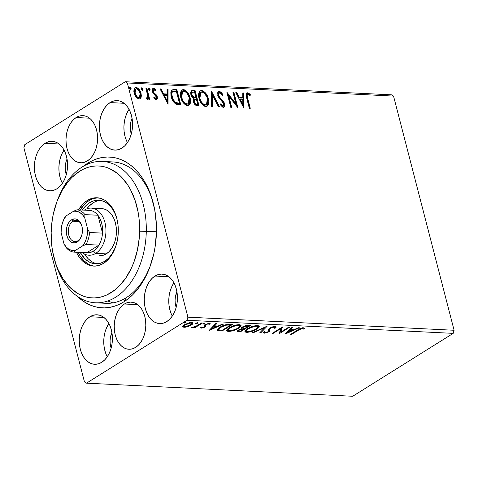 <?xml version="1.0" encoding="UTF-8"?>
<svg xmlns="http://www.w3.org/2000/svg" width="478" height="478" viewBox="0 0 478 478"><rect width="100%" height="100%" fill="white"/><g stroke="black" fill="none" stroke-linecap="round" stroke-linejoin="round"><path stroke-width="0.72" d="M76.181 117.522L89.5 118.18L76.181 117.522L73.409 119.745L70.953 122.715L68.916 126.317L67.374 130.416L66.388 134.85L65.988 139.457L66.203 144.051L67.01 148.461L68.39 152.512L70.284 156.049L72.62 158.947L75.303 161.08L78.243 162.377L81.314 162.783L84.409 162.281L87.396 160.889A23.589 15.78 92.8 0 1 80.627 162.771A23.589 15.78 92.8 0 1 66.149 143.549A23.589 15.78 92.8 0 1 76.181 117.522A23.589 15.78 92.8 0 1 82.951 115.646A23.589 15.78 92.8 0 1 97.428 134.868A23.589 15.78 92.8 0 1 87.396 160.889L90.175 158.672L92.624 155.703L94.662 152.1L96.203 148.001L97.189 143.561L97.59 138.961L97.375 134.366L96.568 129.956L95.188 125.905L93.294 122.362L90.957 119.47L88.275 117.331L85.335 116.04L82.264 115.634L79.169 116.136L76.181 117.522M124.411 304.008L137.73 304.659L124.411 304.008L121.633 306.225L119.183 309.194L117.146 312.797L115.604 316.896L114.612 321.335L114.218 325.936L114.427 330.531L115.24 334.941L116.62 338.992L118.508 342.535L120.844 345.427L123.533 347.566L126.467 348.856L129.544 349.263L132.633 348.761L135.627 347.375A23.589 15.78 92.8 0 1 128.857 349.251A23.589 15.78 92.8 0 1 114.373 330.029A23.589 15.78 92.8 0 1 124.411 304.008A23.589 15.78 92.8 0 1 131.175 302.126A23.589 15.78 92.8 0 1 145.659 321.347A23.589 15.78 92.8 0 1 135.627 347.375L138.399 345.152L140.855 342.182L142.892 338.579L144.434 334.481L145.42 330.047L145.814 325.44L145.605 320.846L144.792 316.442L143.418 312.385L141.524 308.848L139.188 305.95L136.499 303.817L133.565 302.52L130.488 302.114L127.399 302.616L124.411 304.008M100.697 302.61A70.774 47.346 -87.2 0 0 126.228 297.675L123.85 301.839A75.488 50.501 92.8 0 1 77.209 296.252L85.156 302.449L89.774 304.868L94.554 306.589L99.436 307.599L104.383 307.886L109.348 307.444L114.278 306.279L119.13 304.402L123.85 301.839L128.397 298.601L132.729 294.729L136.804 290.26L140.58 285.229L144.021 279.69L149.775 267.31L153.838 253.585L155.189 246.385L156.455 231.657L156.366 224.266L154.723 209.788L151.203 196.189L145.945 183.976L142.725 178.545L139.146 173.634L135.25 169.284L131.074 165.549L126.652 162.454L122.027 160.028L117.253 158.308L112.366 157.298L107.419 157.011L102.459 157.453L97.53 158.618L92.678 160.494L87.958 163.058L88.645 163.727L87.958 163.058L83.411 166.296M83.614 166.135A75.488 50.501 92.8 0 1 87.958 163.058A75.488 50.501 92.8 0 1 152.918 201.83A75.488 50.501 92.8 0 1 149.686 267.537A75.488 50.501 92.8 0 1 123.85 301.839L126.228 297.675A70.774 47.346 92.8 0 1 105.925 303.309L95.421 302.789A70.774 47.346 92.8 0 1 54.54 259.745M129.06 109.343A24.772 16.569 -87.2 0 0 127.423 142.587M110.095 102.591L124.077 103.284L110.095 102.591L107.18 104.927L104.604 108.046L102.465 111.828L100.846 116.13L99.806 120.791L99.394 125.624L99.615 130.446L100.464 135.077L101.91 139.331L103.899 143.047L106.349 146.089L109.175 148.329L112.258 149.692L115.485 150.116L118.729 149.59L121.872 148.132A24.772 16.569 92.8 0 1 114.762 150.104A24.772 16.569 92.8 0 1 99.561 129.92A24.772 16.569 92.8 0 1 110.095 102.591A24.772 16.569 92.8 0 1 117.2 100.619A24.772 16.569 92.8 0 1 132.406 120.803A24.772 16.569 92.8 0 1 121.872 148.132L124.782 145.796L127.357 142.677L129.496 138.895L131.115 134.593L132.155 129.932L132.567 125.099L132.346 120.277L131.498 115.646L130.052 111.392L128.062 107.675L125.612 104.634L122.786 102.394L119.703 101.031L116.477 100.607L113.232 101.139L110.095 102.591M108.9 323.516A24.772 16.569 -87.2 0 0 107.263 356.761M89.936 316.771L103.917 317.458L89.936 316.771L87.02 319.101L84.445 322.22L82.306 326.002L80.686 330.304L79.653 334.964L79.234 339.798L79.456 344.62L80.31 349.251L81.756 353.505L83.746 357.221L86.195 360.263L89.016 362.503L92.099 363.866L95.325 364.29L98.57 363.764L101.712 362.306A24.772 16.569 92.8 0 1 94.608 364.278A24.772 16.569 92.8 0 1 79.402 344.094A24.772 16.569 92.8 0 1 89.936 316.771A24.772 16.569 92.8 0 1 97.04 314.799A24.772 16.569 92.8 0 1 112.246 334.976A24.772 16.569 92.8 0 1 101.712 362.306L104.628 359.97L107.203 356.857L109.343 353.069L110.962 348.767L111.995 344.112L112.414 339.272L112.193 334.451L111.338 329.826L109.892 325.566L107.909 321.849L105.453 318.808L102.633 316.567L99.549 315.211L96.323 314.787L93.079 315.313L89.936 316.771M173.92 282.815A24.772 16.569 -87.2 0 0 172.283 316.06M154.956 276.063L168.937 276.756L154.956 276.063L152.04 278.399L149.465 281.518L147.326 285.3L145.706 289.602L144.673 294.263L144.254 299.097L144.476 303.918L145.33 308.549L146.776 312.803L148.76 316.52L151.215 319.561L154.036 321.802L157.119 323.164L160.345 323.588L163.59 323.062L166.732 321.604A24.772 16.569 92.8 0 1 159.628 323.576A24.772 16.569 92.8 0 1 144.422 303.393A24.772 16.569 92.8 0 1 154.956 276.063A24.772 16.569 92.8 0 1 162.06 274.091A24.772 16.569 92.8 0 1 177.266 294.275A24.772 16.569 92.8 0 1 166.732 321.604L169.648 319.268L172.223 316.149L174.362 312.367L175.982 308.065L177.015 303.405L177.434 298.571L177.213 293.749L176.358 289.118L174.912 284.864L172.928 281.148L170.473 278.106L167.653 275.866L164.569 274.503L161.343 274.079L158.099 274.611L154.956 276.063M64.04 150.044A24.772 16.569 -87.2 0 0 62.403 183.289M45.075 143.298L59.057 143.986L45.075 143.298L42.16 145.629L39.584 148.748L37.445 152.53L35.826 156.832L34.786 161.492L34.374 166.326L34.595 171.148L35.444 175.779L36.89 180.033L38.879 183.749L41.329 186.79L44.155 189.031L47.238 190.393L50.465 190.818L53.709 190.292L56.852 188.834A24.772 16.569 92.8 0 1 49.742 190.806A24.772 16.569 92.8 0 1 34.541 170.622A24.772 16.569 92.8 0 1 45.075 143.298A24.772 16.569 92.8 0 1 52.18 141.327A24.772 16.569 92.8 0 1 67.386 161.504A24.772 16.569 92.8 0 1 56.852 188.834L59.762 186.498L62.337 183.385L64.476 179.597L66.095 175.295L67.135 170.64L67.547 165.8L67.326 160.978L66.478 156.348L65.032 152.094L63.042 148.377L60.592 145.336L57.772 143.095L54.683 141.739L51.457 141.315L48.212 141.841L45.075 143.298M67.111 158.893L66.107 161.558L65.211 167.431L65.349 170.419L66.281 174.649A15.332 10.259 92.8 0 1 67.051 159.025M176.997 291.664L175.348 297.208L175.091 300.202L175.229 303.189L176.167 307.42A15.332 10.259 92.8 0 1 176.932 291.795M111.977 332.365L110.328 337.91L110.071 340.904L110.209 343.891L111.147 348.121A15.332 10.259 92.8 0 1 111.912 332.497M132.131 118.191L131.127 120.856L130.231 126.73L130.369 129.717L131.301 133.948A15.332 10.259 92.8 0 1 132.071 118.323M23.9 147.732L84.463 381.922L23.9 147.732L24.814 144.637L125.302 81.732L24.814 144.637L23.9 147.732M127.339 82.981L393.537 96.078L454.1 330.268L187.908 317.165L127.339 82.981L187.908 317.165L186.988 320.26L453.186 333.363L352.698 396.268L86.506 383.165L186.988 320.26L86.506 383.165L84.463 381.922L86.506 383.165L352.698 396.268L453.186 333.363L186.988 320.26L187.908 317.165L454.1 330.268L453.186 333.363L454.1 330.268L393.537 96.078L127.339 82.981L125.302 81.732L127.339 82.981M137.544 88.753L135.519 87.868C138.023 88.639 139.666 90.605 140.454 93.748L141.046 93.377C140.257 90.234 138.614 88.275 136.111 87.498L134.7 87.976L136.111 87.498L134.987 87.755L134.133 93.037L136.069 97.028L139.08 98.982L140.185 98.719L141.147 97.267L141.363 95.427L140.741 92.391L139.229 89.571L137.437 87.898L135.352 87.588L134.001 89.32L133.858 91.567L134.449 94.082L136.069 97.028L138.291 98.821L139.809 98.892L141.147 97.267L139.875 98.874M147.188 99.382L148.353 97.632L147.762 98.002L148.353 97.632L148.778 99.269L149.722 99.31L146.854 88.221L145.91 88.173L147.738 96.078L147.594 97.518L147.116 98.014L146.513 97.805L146.37 98.964L147.702 99.233L148.353 97.632L148.778 99.269L149.722 99.31L146.854 88.221L146.262 88.591L149.022 99.281L146.262 88.591L146.854 88.221L145.91 88.173L147.708 95.702L146.991 98.026L146.513 97.805L146.37 98.964L147.66 99.257M156.306 99.83L157.423 98.928L157.214 96.568L156.264 94.829L153.767 92.523L153.181 90.832L153.366 90.043L153.964 89.721L155.559 90.951L155.834 89.954L154.436 88.651L153.074 88.406L152.279 89.356L152.345 91.465L153.271 93.431L156.336 96.753L156.091 98.438L154.382 97.237L154.077 98.163L155.709 99.651L156.909 99.693L157.346 97.004L156.605 95.283L153.767 92.523L153.271 91.453L153.964 89.721L155.559 90.951L155.834 89.954L153.504 88.358L152.852 88.508L152.345 91.465L153.097 93.192L156.42 97.016L155.894 98.462L154.382 97.237L154.077 98.163L156.306 99.83M174.022 89.559L171.835 90.067L170.837 92.224L170.945 95.391L172.265 99.663L173.508 101.85L175.659 103.965L177.428 104.616L180.798 104.879L176.872 89.697L174.022 89.559L173.43 89.93L176.28 90.067L176.872 89.697L174.022 89.559L172.002 89.948L171.238 96.723C171.901 99.83 173.448 102.286 175.88 104.096L180.798 104.879L176.872 89.697L176.28 90.067L180.098 104.843L176.28 90.067L173.43 89.93L174.022 89.559M195.102 90.593L191.511 90.748L190.674 92.379L190.871 94.638L191.941 96.998L193.811 98.617L193.321 100.882L194.421 103.941L196.076 105.447L199.027 105.775L195.102 90.593L194.51 90.963L198.328 105.74L194.51 90.963L195.102 90.593L191.564 90.718L190.871 94.638L193.811 98.617L193.494 101.79C194.128 104.18 195.394 105.483 197.294 105.686L199.027 105.775L195.102 90.593M211.605 91.406L211.443 106.385L212.471 106.433L212.471 95.068L218.434 106.731L219.456 106.779L211.605 91.406L211.443 106.385L212.471 106.433L212.471 95.068L218.434 106.731L219.456 106.779L211.605 91.406M232.977 92.457L235.899 103.75L226.847 92.158L230.772 107.335L231.716 107.383L228.789 96.06L237.847 107.687L233.921 92.505L232.977 92.457L235.899 103.75L226.847 92.158L230.772 107.335L231.716 107.383L228.789 96.06L237.847 107.687L233.921 92.505L232.977 92.457M247.652 98.199L247.132 95.54L247.526 94.471L248.452 94.501L250.125 95.803L250.305 94.656L248.984 93.407L247.532 92.792L246.415 93.276L246.039 94.644L249.319 108.249L250.263 108.297L247.652 98.199L247.06 98.57L249.564 108.261L247.06 98.57L247.652 98.199C246.887 96.323 246.983 95.044 247.951 94.351L250.125 95.803L250.305 94.656L247.532 92.792L246.732 92.971L246.666 98.002L249.319 108.249L250.263 108.297L247.652 98.199M243.816 107.98L243.822 92.995L242.794 92.941L242.794 97.745L239.353 97.578L236.831 92.648L235.809 92.601L243.816 107.98L243.822 92.995L242.794 92.941L242.794 97.745L239.353 97.578L236.831 92.648L235.809 92.601L243.816 107.98M219.277 91.4L218.267 91.728L217.705 92.696L217.974 96.09L219.522 98.719L222.963 102.4L223.794 104.61L223.608 105.471L222.951 105.799L222.031 105.345L220.806 103.774L220.31 104.67L222.479 107.078L223.877 107.275L224.702 106.247L224.809 105.142L224.188 102.722L219.635 97.297L218.595 94.925L218.852 93.407L219.749 92.959L221.206 93.939L222.324 95.588L222.891 94.853L220.854 92.129L219.539 91.429L218.685 91.77C220.209 92.2 221.41 93.347 222.3 95.224L222.891 94.853C222.001 92.977 220.794 91.83 219.277 91.4L218.44 91.603L217.753 95.379L223.686 103.935L222.951 105.799L220.806 103.774L220.31 104.67L223.34 107.353L224.057 107.186L224.612 103.923L223.531 101.587L219.396 96.956L218.697 95.451C218.344 93.987 218.691 93.156 219.749 92.959L222.324 95.588L222.891 94.853L222.192 95.361L220.74 92.965L218.685 91.77L219.277 91.4M199.834 91.089L201.585 90.527L200.109 90.886L198.95 98.283C200.019 102.662 202.302 105.393 205.785 106.492L207.177 106.152L208.169 97.99L206.711 94.656L204.931 92.32L202.72 90.772L201.047 90.551L199.708 91.214L198.573 93.903L198.657 96.92L199.368 99.663L200.611 102.346L202.403 104.706L204.638 106.253L206.06 106.492L207.422 105.979L208.456 104.401L208.802 101.372L208.36 98.677L207.769 99.042L206.872 106.307M181.604 90.193L183.355 89.631L181.879 89.989L180.72 97.387C181.789 101.76 184.072 104.497 187.555 105.596L188.947 105.256L189.939 97.094L188.475 93.76L186.695 91.423L184.49 89.876L182.817 89.655L181.473 90.312L180.337 93.007L180.427 96.024L181.138 98.761L182.375 101.45L184.173 103.81L186.408 105.357L187.83 105.596L189.192 105.076L190.226 103.505L190.567 100.476L190.13 97.775L189.539 98.145L188.643 105.411M168.065 104.252L168.071 89.267L167.043 89.213L167.037 94.017L163.596 93.849L161.08 88.92L160.052 88.872L168.065 104.252L168.071 89.267L167.043 89.213L167.037 94.017L163.596 93.849L161.08 88.92L160.052 88.872L168.065 104.252M148.999 88.131L148.574 88.4L148.999 88.131L148.544 89.362L149.656 90.665L150.116 89.44L148.915 88.137L148.521 88.538L148.61 89.583L149.823 90.641L150.116 89.44L149.524 89.81L149.542 90.647L149.524 89.81L150.116 89.44L148.742 88.197M141.769 87.779L141.345 88.048L141.769 87.779L141.315 89.004L142.426 90.306L142.886 89.081L141.685 87.785L141.291 88.179L141.38 89.225L142.593 90.288L142.886 89.081L142.295 89.452L142.313 90.288L142.295 89.452L142.886 89.081L141.512 87.844M129.395 87.57L130.506 88.872L131.097 88.502L129.986 87.199L129.556 87.468L129.986 87.199L129.526 88.424L130.637 89.727L130.936 88.06L130.165 87.235L129.502 87.599L130.267 89.595L130.948 89.625L131.097 88.502L130.506 88.872L130.524 89.709M184.138 326.444L183.815 326.438L184.042 327.305L187.836 326.647L191.762 324.801L192.939 323.755L193.022 322.704L189.987 322.554L184.867 324.46L182.949 325.99L182.799 326.886L184.042 327.305L186.181 327.095L191.433 325.01L193.196 322.967L191.863 322.405L184.52 324.67L182.727 326.737M202.421 323.014L201.477 322.967L195.532 326.492L191.69 327.508L192.825 327.651L195.03 327.006L193.919 327.699L194.863 327.747L202.421 323.014L201.477 322.967L196.195 326.175L191.69 327.508L195.03 327.006L193.919 327.699L194.863 327.747L202.421 323.014M205.57 324.687L205.683 325.387L204.817 326.133L205.044 327L205.904 326.253L205.397 324.347L205.57 325.016L205.94 324.066L206.066 324.55L208.438 323.845L208.3 323.325L208.934 324.407L210.177 324L210.033 323.457L210.177 324L209.256 323.259L205.086 324.532L204.226 325.279L204.357 326.002L204.19 325.357L204.524 326.534L204.064 326.976L202.134 327.567L201.722 327.012L200.521 327.388L201.716 328.147L204.674 327.215L205.904 326.253L205.552 325.106L206.066 324.55L207.834 323.893L208.772 323.911L208.934 324.407L210.177 324L210.093 323.498L209.017 323.259L204.799 324.717L204.154 325.482L204.524 326.534L203.658 327.191L202.134 327.567L201.722 327.012L200.521 327.388L201.262 328.153L200.891 327.269M229.589 324.353L225.759 324.729L221.894 326.157L218.129 328.535L217.353 329.491L217.353 330.226L218.822 330.764L222.097 330.967L232.439 324.49L229.589 324.353C225.945 324.425 222.7 325.399 219.856 327.275L217.263 330.035L217.693 330.501L222.097 330.967L232.439 324.49L229.589 324.353M250.669 325.387L246.768 325.351L243.613 326.313L241.408 327.777L241.265 328.41L241.683 328.715L238.331 330.035L237.172 331.368L240.326 331.863L250.669 325.387L248.219 325.267L242.394 326.964L241.223 328.314L241.683 328.715L238.331 330.035L237.16 331.332L240.326 331.863L250.669 325.387M267.172 326.199L252.743 332.473L253.77 332.527L264.597 327.759L259.733 332.819L260.761 332.873L267.172 326.199L252.743 332.473L253.77 332.527L264.597 327.759L259.733 332.819L260.761 332.873L267.172 326.199M288.551 327.251L280.855 332.073L282.42 326.952L272.078 333.429L273.016 333.471L280.735 328.643L279.146 333.775L289.489 327.299L288.551 327.251L280.855 332.073L282.42 326.952L272.078 333.429L273.016 333.471L280.735 328.643L279.146 333.775L289.489 327.299L288.551 327.251M304.594 328.673L304.468 328.177L304.594 328.673L303.47 327.806C301.062 328.051 299.109 328.774 297.609 329.969L290.618 334.343L291.562 334.385L291.425 333.841L291.562 334.385L300.662 328.852L302.574 328.488L303.321 329.145L304.594 328.673L304.408 328.105L303.47 327.806L300.142 328.541L290.618 334.343L291.562 334.385L298.445 330.077L298.308 329.539L298.445 330.077L302.419 328.476L303.321 329.145L304.564 328.386M285.121 334.068L299.395 327.789L298.368 327.735L293.791 329.748L290.349 329.581L292.405 327.442L291.377 327.394L284.966 334.062L299.395 327.789L298.368 327.735L293.791 329.748L290.349 329.581L292.405 327.442L291.377 327.394L285.121 334.068M275.872 326.54L275.483 327.101L275.71 327.968L276.218 326.868L274.91 326.414L272.335 326.916L269.825 328.045L268.594 329.223L268.54 331.242L267.363 332.085L265.493 332.563L264.914 332.449L265.033 331.648L263.659 332.013L263.402 332.784L264.077 333.208L267.919 332.335L269.897 330.931L269.933 329.049L270.512 328.267L273.81 327.089L274.725 327.239L274.42 328.261L275.71 327.968L276.23 326.976L275.669 326.474L269.825 328.045L267.895 331.798L265.35 332.557L264.812 332.312L264.591 331.445M256.859 329.157L258.957 327.424L259.082 325.978L257.523 325.548L254.905 325.781L248.375 328.141L245.782 329.898L244.939 331.015L245.328 332.067L247.305 332.365L250.795 331.768L254.236 330.531L256.859 329.157L256.71 328.571L256.859 329.157L259.303 326.325L257.523 325.548C253.657 325.811 250.275 326.868 247.383 328.721L244.891 331.577L246.72 332.359C250.597 332.073 253.979 331.003 256.859 329.157M238.63 328.261L240.721 326.528L240.852 325.076L239.293 324.652L236.676 324.879L230.139 327.245L227.546 329.001L226.709 330.119L227.098 331.17L229.076 331.463L232.565 330.872L236.007 329.635L238.63 328.261L238.48 327.669L238.63 328.261L241.073 325.428L239.293 324.652C235.427 324.915 232.045 325.972 229.147 327.824L226.662 330.68L228.49 331.463C232.368 331.176 235.75 330.107 238.63 328.261M209.364 330.34L223.638 324.06L222.611 324.006L218.04 326.02L214.592 325.853L216.648 323.714L215.626 323.666L209.209 330.334L223.638 324.06L222.611 324.006L218.04 326.02L214.592 325.853L216.648 323.714L215.626 323.666L209.364 330.34M204.68 323.618L205.014 323.11L204.333 323.074L202.732 323.905L204.333 323.803L204.757 323.038L203.108 323.54L203.031 324.12L204.68 323.618L204.757 323.038M197.45 323.259L197.784 322.752L197.103 322.716L195.502 323.552L197.103 323.445L197.528 322.686L195.878 323.182L195.801 323.761L197.45 323.259L197.528 322.686M185.661 322.68L185.996 322.172L185.315 322.136L183.713 322.973L185.321 322.865L185.739 322.106L184.09 322.602L184.012 323.182L185.661 322.68L185.739 322.106M391.494 94.835L125.302 81.732L391.494 94.835L393.537 96.078L391.494 94.835M47.758 142.056L48.403 141.649M57.468 200.24A70.774 47.346 92.8 0 1 102.376 161.421L112.886 161.934A70.774 47.346 92.8 0 1 153.205 202.893A70.774 47.346 -87.2 0 0 107.61 162.114M150.074 266.503A70.774 47.346 92.8 0 1 126.228 297.675A70.774 47.346 -87.2 0 0 150.068 266.503M108.297 301.2L112.772 302.819M64.1 149.955L61.961 153.737L60.342 158.039L59.308 162.699L58.89 167.533L59.111 172.355L59.965 176.985L61.411 181.24M191.881 323.409L190.495 324.962L184.968 326.725L184.078 326.319L185.47 324.711L190.937 322.985L191.881 323.409L191.582 322.399M173.986 282.725L171.847 286.507L170.228 290.809L169.188 295.47L168.776 300.304L168.997 305.125L169.845 309.756L171.291 314.01M108.966 323.427L106.827 327.209L105.208 331.511L104.168 336.171L103.756 341.005L103.977 345.827L104.825 350.458L106.271 354.712M129.12 109.253L126.981 113.035L125.361 117.337L124.328 121.998L123.91 126.831L124.131 131.653L124.985 136.284L126.431 140.538M302.747 327.789L303.094 328.278L304.08 327.914L303.094 328.278L303.321 329.145L302.664 327.729M302.694 327.83L302.891 328.595L302.694 327.83M302.269 327.89L302.419 328.476L302.269 327.89M291.395 327.394L290.122 328.715L290.349 329.581L290.122 328.715L291.395 327.394M292.847 329.706L292.219 329.975L292.847 329.706M287.433 332.085L286.447 332.521L287.433 332.085M290.313 329.438L289.465 329.396L287.314 331.636L287.541 332.503L289.692 330.262L289.465 329.396L287.314 331.636L287.541 332.503L289.692 330.262L292.327 330.394L292.142 329.671L292.327 330.394L287.541 332.503L292.327 330.394L289.692 330.262L289.465 329.396L290.313 329.438M280.771 331.75L279.337 332.646L280.771 331.75M279.062 333.441L279.146 333.775L279.062 333.441M280.592 328.099L280.735 328.643L280.592 328.099M272.878 332.927L273.016 333.471L272.878 332.927M282.026 327.197L280.628 331.206L280.855 332.073L280.628 331.206L282.026 327.197M269.825 327.884L269.962 329.862L269.861 328.022L270.046 328.75L270.757 328.099L270.626 327.597L270.757 328.099L274.223 327.083L274.067 326.492L274.808 327.376L274.42 328.261L275.71 327.968L275.483 327.101L274.778 327.263L275.483 327.101L276.009 326.11M274.808 327.376L274.551 326.432M269.968 330.812L269.735 328.989L269.968 330.812L269.747 329.94L268.654 330.949L268.881 331.822L269.968 330.812M264.818 332.324L264.053 332.353L264.274 333.22L268.881 331.822L268.654 330.955L269.807 329.772L269.753 328.033M265.35 332.557L265.033 331.648L263.659 332.013L263.408 332.819L264.274 333.22L264.053 332.353L263.521 332.264M268.528 330.232L268.66 330.937L268.528 330.232M263.414 332.216L265.23 332.258M265.469 326.874L260.534 332.001L260.761 332.873L260.522 332.001L265.469 326.874M264.483 327.31L264.597 327.759L264.483 327.31M253.651 332.073L253.77 332.527L253.651 332.073M246.785 331.499L246.72 332.359L246.499 331.493L244.921 331.081L247.084 331.493M259.052 325.948L257.738 327.526M257.499 327.705L258.735 326.546M258.729 326.558L259.028 326.02M245.106 331.2L245.525 331.356M257.033 325.458L257.624 326.426M246.122 330.202L246.26 329.497L246.331 331.027L248.321 328.768L248.19 328.249L248.321 328.768C250.651 327.275 253.376 326.42 256.495 326.211L256.327 325.578L256.495 326.211L257.887 326.833L255.915 329.109C253.597 330.597 250.872 331.457 247.741 331.69L246.331 331.027M257.887 326.833L257.266 325.542M249.181 325.315L248.584 325.685L249.181 325.315M244.27 328.386L243.678 328.756L244.27 328.386M240.141 331.14L240.326 331.863L240.141 331.14M237.327 330.776L238.659 330.925L238.594 331.78L238.367 330.913L237.387 330.788M241.324 327.783L241.683 328.715L241.378 327.806M242.525 327.287L242.346 326.874M241.002 328.374L242.603 328.177M240.446 331.152L238.588 330.83L239.293 330.071L239.167 329.575L239.293 330.071L243.278 329.055L243.075 328.267L243.278 329.055L243.762 329.079L243.571 328.338L243.762 329.079L240.446 331.152L238.851 331.021L238.791 330.447L241.229 329.24L243.762 329.079L240.446 331.152M242.8 328.177L241.563 328.249M242.967 328.243L242.573 327.741L243.332 327.012L243.206 326.51L243.332 327.012L245.417 326.139L247.592 325.954L247.413 325.279L247.592 325.954L248.668 326.008L248.482 325.279L248.668 326.008L244.82 328.416L242.967 328.243L243.332 327.012L248.668 326.008L244.82 328.416L242.967 328.243L242.322 327.006M226.668 330.167L228.55 330.603L228.49 331.463L228.269 330.591L226.691 330.184M240.822 325.052L239.508 326.629M228.55 330.603L228.854 330.597M239.269 326.809L239.986 326.217M239.98 326.229L240.506 325.649M240.5 325.661L240.798 325.124M226.871 330.304L227.295 330.459M238.797 324.556L239.394 325.53M227.887 329.306L228.03 328.601L228.102 330.131L230.091 327.872L229.954 327.346L230.091 327.872C232.416 326.372 235.14 325.524 238.265 325.315L238.098 324.676L238.265 325.315L239.657 325.936L237.686 328.213C235.367 329.7 232.643 330.561 229.512 330.794L228.102 330.131M239.657 325.936L239.036 324.646M230.946 324.419L230.354 324.789L230.946 324.419M221.911 330.244L222.097 330.967L221.911 330.244M220.041 330.101L220.239 330.878L220.041 330.101M217.269 329.503L219.33 329.969L217.472 329.629L217.693 330.501L217.329 329.545M218.506 328.565L218.775 327.908M219.169 329.91L218.793 329.121L220.794 327.322L220.663 326.797L220.794 327.322L223.806 325.841L226.638 325.1L226.5 324.562L226.638 325.1L229.422 325.058L229.237 324.341L229.422 325.058L230.438 325.112L222.216 330.256L219.169 329.91C218.392 329.27 218.93 328.41 220.794 327.322L226.638 325.1L230.438 325.112L230.247 324.383L230.438 325.112L222.216 330.256L219.169 329.91L218.637 328.111M215.638 323.666L214.371 324.986L214.592 325.853L214.371 324.986L215.638 323.666M217.09 325.972L216.468 326.247L217.09 325.972M211.676 328.356L210.69 328.792L211.676 328.356M214.556 325.709L213.714 325.667L211.563 327.908L211.784 328.774L213.935 326.534L213.714 325.667L211.563 327.908L211.784 328.774L213.935 326.534L216.576 326.665L216.385 325.942L216.576 326.665L211.784 328.774L216.576 326.665L213.935 326.534L213.714 325.667L214.556 325.709M200.521 327.388L200.509 327.723M202.134 327.567L201.722 327.012M204.226 325.279L204.524 326.534M204.321 325.59L204.136 325.136M210.177 324L210.212 323.696M209.495 323.283L208.808 323.51L209.495 323.283M208.438 323.845L208.934 324.407M205.904 326.253L205.57 325.016M201.674 327.263L201.041 327.287L201.262 328.153L205.044 327L204.817 326.133L204.536 326.301M200.778 327.251L202.003 327.209M204.447 326.349L205.683 325.387M205.385 324.437L205.564 325.201M202.917 323.678L203.031 324.12L202.917 323.678M203.108 323.54L203.031 324.12M194.719 327.197L194.863 327.747L194.719 327.197M192.06 327.364L192.144 327.705L192.06 327.364M195.687 323.319L195.801 323.761L195.687 323.319M195.878 323.182L195.801 323.761M182.745 326.396L184.042 327.305L183.815 326.438L182.811 326.223M192.885 322.614L191.845 323.714M191.278 324.401L191.433 325.01L191.278 324.401M182.698 326.151L184.221 326.444M191.839 323.726L189.354 325.584L185.643 326.701L184.066 326.235L185.47 324.711L185.333 324.204L185.47 324.711L188.356 323.409L190.937 322.985L190.8 322.435L191.839 323.726L192.933 322.495M191.547 322.357L191.612 322.859M183.934 325.602L184.078 324.795M183.899 325.088L184.078 326.319M183.899 322.74L184.012 323.182L183.899 322.74M184.09 322.602L184.012 323.182M248.321 328.768L254.38 326.402L256.907 326.253L257.899 326.898L257.182 328.183L255.527 329.348L249.869 331.487L247.526 331.678L246.343 331.069L247.048 329.706L248.321 328.768M230.091 327.872L236.15 325.506L238.677 325.351L239.669 326.002L238.946 327.281L236.885 328.679L231.633 330.591L229.297 330.782L228.114 330.173L228.819 328.81L230.091 327.872M246.475 93.204L247.532 92.792L246.947 93.162L249.713 95.026L250.305 94.656L249.659 95.385L248.393 93.778L246.301 93.258M246.977 94.811L247.951 94.351M247.359 94.722C246.391 95.415 246.295 96.693 247.06 98.57L246.54 95.911L246.935 94.841M236.018 93.007L236.831 92.648L236.24 93.019L238.761 97.948L239.353 97.578L238.761 97.948L242.203 98.115L242.794 97.745L242.203 98.115L238.761 97.948L236.018 93.007M242.794 93.341L243.822 92.995L243.23 93.365L243.23 107.12L243.23 93.365L242.794 93.341M239.568 99.526L242.203 104.682L242.794 104.312L240.159 99.155L239.568 99.526L242.203 104.682L242.794 104.312L240.159 99.155L242.794 99.281L242.794 104.312L242.794 99.281L240.159 99.155L239.568 99.526M233.085 92.863L233.921 92.505L233.33 92.875L236.903 106.702L233.085 92.863M228.197 96.431L228.789 96.06L228.197 96.431L231.023 107.347L228.197 96.431M227.193 93.485L235.307 104.12L235.899 103.75L235.307 104.12L227.193 93.485M218.583 93.473L219.749 92.959M219.157 93.329C218.105 93.527 217.753 94.357 218.111 95.821L218.697 95.451L218.111 95.821L218.805 97.327L219.396 96.956L218.805 97.327L220.991 99.818L221.583 99.454L220.991 99.818L222.939 101.957L223.531 101.587L222.939 101.957L224.021 104.288L224.612 103.923L224.021 104.288L223.74 107.317M222.85 106.032L221.738 105.943L220.215 104.144L222.36 106.17L222.951 105.799M223.71 107.347L224.11 106.612M224.218 105.513L223.596 103.087L221.858 100.697M221.434 100.261L218.392 96.592L217.98 94.787L218.5 93.527M218.093 94.1L218.267 93.778M211.443 92.624L218.655 106.737L211.443 92.624M211.879 95.439L212.471 95.068L211.879 95.439L211.879 106.409L211.879 95.439M208.36 98.677C207.291 94.357 205.032 91.639 201.585 90.527L200.993 90.898C204.441 92.009 206.699 94.728 207.769 99.042L208.36 98.677M206.831 106.343L208.026 104.222M207.649 105.285L207.864 104.772M208.211 102.842L207.356 97.679L206.12 95.026L204.321 92.678M203.413 91.866L201.555 90.975L199.947 91.047M205.934 104.975L203.837 105.088L201.286 102.937L199.463 99.251L198.968 95.277M199.236 94.088L199.679 93.276M199.918 93.013L200.234 92.756M200.832 92.379L200.24 92.75L199.302 98.701L199.894 98.331L199.535 96.156L199.828 93.718L200.509 92.642L201.585 92.105L202.929 92.29L204.692 93.545L207.094 97.542L207.733 100.272L207.625 102.8L206.831 104.341L205.343 104.933C202.564 104.001 200.748 101.802 199.894 98.331L199.302 98.701C200.157 102.172 201.973 104.371 204.751 105.303L206.442 104.658L204.889 104.867L202.648 103.457L201.214 101.575L199.894 98.331L200.832 92.379L202.021 92.087C204.775 93.001 206.574 95.182 207.422 98.635L206.442 104.658M191.29 90.939L192.652 90.473L192.06 90.844L194.51 90.963L191.17 90.981M192.246 92.242L191.654 92.613L191.224 95.056L191.815 94.686L191.224 95.056L193.405 97.841L193.996 97.47L193.405 97.841L194.952 98.098L195.544 97.727L193.996 97.47L191.815 94.686L192.246 92.242L194.558 92.105L196.022 97.751L194.188 98.032L192.676 97.41L191.535 95.929L191.098 93.784M191.314 92.983L191.786 92.547M194.791 99.466L194.199 99.836L193.841 102.178L194.432 101.808L193.841 102.178C194.211 103.601 194.97 104.377 196.111 104.491L196.703 104.12C195.562 104.007 194.803 103.236 194.432 101.808L194.791 99.466L196.422 99.305L197.683 104.168L197.091 104.539L197.683 104.168L196.703 104.12L196.111 104.491L197.091 104.539L195.383 104.335L193.972 102.615M193.841 102.178L193.883 100.195L194.916 99.651M196.703 104.12L195.406 103.612L194.564 102.244L194.289 100.601L195.096 99.34L196.422 99.305L197.683 104.168L196.703 104.12M190.13 97.775C189.055 93.461 186.796 90.742 183.355 89.631L182.763 90.001C186.205 91.113 188.463 93.825 189.539 98.145L190.13 97.775M188.601 105.447L189.796 103.326M189.419 104.389L189.635 103.875M189.981 101.945L189.127 96.783L187.884 94.13L186.091 91.782M185.183 90.969L183.325 90.073L181.712 90.151M187.705 104.079L185.601 104.192L183.056 102.041L181.228 98.354L180.738 94.375M181.001 93.192L181.449 92.379M181.688 92.117L181.072 97.805C181.927 101.276 183.737 103.475 186.522 104.407L187.113 104.037C184.329 103.105 182.518 100.906 181.664 97.434L181.072 97.805L181.664 97.434L182.602 91.483L183.791 91.19C186.54 92.105 188.344 94.286 189.186 97.739L188.213 103.762L186.522 104.407L188.213 103.762M171.739 90.151L173.43 89.93L171.441 90.3M176.137 103.32L178.24 103.612L178.832 103.242L178.24 103.612L178.856 103.642L179.447 103.272L176.006 102.686C173.998 101.294 172.719 99.322 172.182 96.771C171.447 94.393 171.686 92.607 172.893 91.418L176.328 91.208L179.447 103.272L178.856 103.642L176.836 103.469M171.937 98.295L171.59 97.142C172.128 99.693 173.406 101.665 175.414 103.051L176.006 102.686L175.414 103.051L174.542 102.477M174.052 102.017L172.14 98.856M171.59 97.142L171.255 93.67L172.301 91.788C171.094 92.977 170.855 94.764 171.59 97.142L172.182 96.771L171.59 97.142M172.893 91.418L172.301 91.788L173.448 91.232L176.328 91.208L179.447 103.272L175.647 102.483L173.281 99.687L171.805 94.56L171.996 92.63L172.893 91.418M160.261 89.278L161.08 88.92L160.489 89.29L163.004 94.22L163.596 93.849L163.004 94.22L166.452 94.387L167.037 94.017L166.452 94.387L163.004 94.22L160.261 89.278M167.043 89.613L168.071 89.267L167.479 89.637L167.473 103.391L167.479 89.637L167.043 89.613M163.811 95.791L166.452 100.954L167.043 100.583L164.402 95.427L163.811 95.791L166.452 100.954L167.043 100.583L164.402 95.427L167.037 95.552L167.043 100.583L167.037 95.552L164.402 95.427L163.811 95.791M153.791 97.608L155.302 98.832L155.894 98.462M152.578 88.753L153.504 88.358L152.912 88.723L155.242 90.324L155.834 89.954L155.189 90.509L153.844 89.022L152.482 88.777M153.002 90.181L153.964 89.721M153.372 90.091L152.679 91.824L153.271 91.453L152.679 91.824L153.181 92.887L153.767 92.523L153.181 92.887L154.478 94.082L155.069 93.712L154.478 94.082L156.013 95.654L156.605 95.283L156.013 95.654L156.754 97.375L157.346 97.004L156.754 97.375L156.587 99.812M156.431 99.98L156.915 98.791L156.623 96.938L155.673 95.2L152.876 92.374L152.59 91.202L153.127 90.121M155.852 98.354L155.404 98.827M155.302 98.832L153.958 97.817M148.407 88.502L149.524 89.81L148.503 88.52M149.375 90.934L149.542 90.635M147.11 99.603L147.762 98.002L147.338 99.37M146.447 98.366L146.991 98.026M147.003 97.888L146.836 98.187M141.177 88.149L142.295 89.452L141.273 88.161M142.145 90.575L142.313 90.276M141.147 97.267L141.046 93.377L140.454 93.748L140.556 97.637L141.147 97.267M140.263 98.366L140.741 96.741M140.771 95.809L139.749 91.782L138.088 89.278M138.907 97.793L137.987 97.972L136.893 97.476L135.005 94.931L134.246 91.991L134.862 89.607M138.728 97.62C136.863 96.944 135.644 95.427 135.071 93.079L134.479 93.449C135.053 95.797 136.272 97.315 138.136 97.99L139.486 97.428L138.106 97.47L136.917 96.574L135.071 93.079L135.68 89.057L136.463 88.86C138.327 89.494 139.54 90.981 140.102 93.324L139.486 97.428L138.728 97.62M135.68 89.057L135.089 89.428L134.479 93.449L135.071 93.079L134.927 90.276L135.453 89.237L136.463 88.86L137.7 89.35L139.218 91.143L140.191 93.694L140.245 96.144L139.498 97.422M130.357 89.995L130.434 88.651L129.484 87.582M130.524 89.697L130.572 89.308M195.544 97.727L193.626 97.291L192.353 95.982L191.696 94.035L192.192 92.278L194.558 92.105L196.022 97.751L195.544 97.727M181.664 97.434L181.305 95.259L182.04 92.009L183.57 91.19L185.613 91.901L187.215 93.539L189.037 97.189L189.545 100.942L188.828 103.17L187.328 104.037L185.273 103.302L182.984 100.679L181.664 97.434M102.376 161.421A70.774 47.346 92.8 0 1 146.292 231.298A70.774 47.346 -87.2 0 0 111.852 163.345A70.774 47.346 -87.2 0 0 57.85 199.207L57.085 201.232A66.054 44.191 92.8 0 1 107.484 167.754A66.054 44.191 92.8 0 1 139.63 231.179L156.455 231.794L146.292 231.298A70.774 47.346 92.8 0 1 95.421 302.789M54.253 258.723L54.821 260.809A70.774 47.346 -87.2 0 0 107.114 301.206A70.774 47.346 -87.2 0 0 146.292 231.298L139.63 231.179A66.054 44.191 92.8 0 1 103.063 296.426A66.054 44.191 92.8 0 1 54.253 258.723A66.054 44.191 92.8 0 1 51.158 232.684L51.755 245.549L52.688 251.816L55.777 263.713L57.898 269.228L63.204 279.14L69.746 287.23L77.275 293.199L81.32 295.314L85.502 296.814L89.78 297.692L94.106 297.937L98.45 297.543L102.764 296.521L107.006 294.878L115.114 289.788L118.903 286.394L125.768 278.071L131.462 267.973L133.804 262.38L137.353 250.37L139.295 237.65L139.546 224.714L139.032 218.315L138.1 212.047L135.017 200.151L130.404 189.473L127.584 184.723L121.042 176.633L117.385 173.365L109.468 168.549L105.285 167.049L101.013 166.171L96.681 165.926L92.338 166.32L88.03 167.342L83.787 168.985L79.659 171.238L71.891 177.469L68.324 181.389L62.015 190.644L56.99 201.483L53.434 213.493L52.257 219.796L51.158 232.684A66.054 44.191 92.8 0 1 57.085 201.232M101.109 208.617L104.18 209.017L107.12 210.308L109.809 212.441L112.145 215.333L114.039 218.87L115.419 222.921L116.232 227.325L116.447 231.92A23.589 15.78 92.8 0 1 99.49 255.754L99.538 255.754M115.425 247.311A31.847 21.307 92.8 0 1 95.582 263.826A31.847 21.307 92.8 0 1 80.232 252.426L84.779 258.682L88.412 261.556L92.379 263.3L96.526 263.844L100.697 263.157L104.736 261.281L108.482 258.275L111.786 254.266L115.425 247.323M91.913 261.729L88.281 258.855L84.558 254.045A31.847 21.307 -87.2 0 0 97.339 263.802M87.767 263.748L83.865 260.653L80.477 256.465L78.171 252.324A34.207 22.884 -87.2 0 0 94.59 266.115M118.305 231.543A34.207 22.884 92.8 0 1 93.712 266.097A34.207 22.884 92.8 0 1 76.42 252.241L78.727 256.375L82.114 260.57L86.01 263.659L90.27 265.535L94.728 266.115L99.209 265.38L103.547 263.36L107.568 260.134L111.123 255.826L114.075 250.597L116.303 244.652L117.731 238.217L118.305 231.543L117.994 224.881L116.817 218.488L114.816 212.614L112.067 207.488L108.679 203.293L104.778 200.204L100.517 198.328L96.06 197.749L91.579 198.484L87.247 200.503L83.22 203.73L78.506 209.86A34.207 22.884 92.8 0 1 97.076 197.767A34.207 22.884 92.8 0 1 118.305 231.543M97.948 197.832A34.207 22.884 -87.2 0 0 80.262 209.944L84.976 203.813L88.998 200.587M97.811 197.838L93.329 198.567M98.713 200.21A31.847 21.307 92.8 0 0 82.318 210.045L85.813 205.761L89.559 202.756L93.592 200.874L97.769 200.192L101.916 200.736L105.883 202.475L109.51 205.355L112.665 209.256L115.228 214.036L116.841 218.589A31.847 21.307 92.8 0 0 98.713 200.21L98.791 200.21M100.458 200.401A31.847 21.307 -87.2 0 0 86.781 208.856L89.314 205.934L93.061 202.929M101.808 208.629A23.589 15.78 92.8 0 1 116.447 231.92L116.052 236.526L115.067 240.96L113.531 245.065L111.493 248.668L109.044 251.643L106.271 253.866L103.278 255.258L99.436 255.748M72.907 221.189A10.618 7.104 -87.2 0 0 68.778 235.11A10.618 7.104 -87.2 0 0 77.956 240.709L77.239 241.958A12.034 8.048 92.8 0 1 66.842 235.612A12.034 8.048 92.8 0 1 71.521 219.838L72.907 221.189L78.9 221.487L72.907 221.189A10.618 7.104 92.8 0 1 75.954 220.346A10.618 7.104 92.8 0 1 81.959 226.345A10.618 7.104 -87.2 0 0 72.907 221.189L71.521 219.838L74.622 218.876L76.187 219.079L77.687 219.743L80.25 222.306L81.917 226.178L82.437 230.772L82.234 233.121L81.732 235.379L79.904 239.311L77.239 241.958L74.138 242.92L71.073 242.053L69.704 240.966L68.509 239.49L66.842 235.612L66.323 231.023L67.028 226.411L67.816 224.325L68.856 222.485L71.521 219.838A12.034 8.048 92.8 0 1 81.875 226.016A12.034 8.048 92.8 0 1 81.356 236.491A12.034 8.048 92.8 0 1 77.239 241.958L77.956 240.709A10.618 7.104 92.8 0 1 74.909 241.551A10.618 7.104 92.8 0 1 68.39 232.9A10.618 7.104 92.8 0 1 72.907 221.189M88.872 210.368A21.229 14.203 92.8 0 1 89.995 210.428A21.229 14.203 92.8 0 1 97.9 215.243L102.525 233.127A21.229 14.203 92.8 0 1 98.97 245.118A21.229 14.203 92.8 0 1 93.437 251.105L95.749 253.358A23.589 15.78 -87.2 0 0 104.921 222.425A23.589 15.78 -87.2 0 0 84.534 209.991L84.534 209.991A23.589 15.78 92.8 0 1 91.304 208.109A23.589 15.78 92.8 0 1 105.781 227.331A23.589 15.78 92.8 0 1 95.749 253.358L106.259 253.872L95.749 253.358A23.589 15.78 92.8 0 1 88.98 255.234A23.589 15.78 92.8 0 1 82.204 252.521A23.589 15.78 -87.2 0 0 95.749 253.358L93.437 251.105L96.431 248.59L98.97 245.118L86.781 252.748L90.163 252.515L93.437 251.105A21.229 14.203 92.8 0 1 86.781 252.748L73.821 252.109L75.082 250.615L82.652 245.877L86.01 244.479L98.97 245.118L86.781 252.748L73.821 252.109A21.229 14.203 92.8 0 1 65.922 247.287A21.229 14.203 -87.2 0 0 73.821 252.109L75.082 250.615L82.652 245.877L84.863 242.4L86.488 238.283L87.432 233.748L87.635 229.052L84.767 217.944L84.941 214.61L97.9 215.243A21.229 14.203 92.8 0 1 102.525 233.127L102.507 228.096L101.689 223.262L100.123 218.894L97.9 215.243L102.525 233.127L89.565 232.487L87.635 229.052L84.767 217.944L82.527 214.777L79.826 212.525L76.821 211.3L73.678 211.18L66.107 215.919L64.853 217.418A21.229 14.203 -87.2 0 0 63.114 221.081L62.887 221.684A19.813 13.259 92.8 0 1 66.107 215.919L63.897 219.39L62.271 223.513L61.327 228.048L61.124 232.744L63.992 243.852L65.922 247.287L63.992 243.852L66.233 247.012L68.934 249.271L71.939 250.496L75.082 250.615A19.813 13.259 92.8 0 1 63.992 243.852L61.124 232.744A19.813 13.259 92.8 0 1 62.887 221.684M63.006 221.38A21.229 14.203 92.8 0 1 64.853 217.418L66.107 215.919L73.678 211.18L77.036 209.788L73.678 211.18A19.813 13.259 92.8 0 1 84.767 217.944L84.941 214.61A21.229 14.203 -87.2 0 0 77.036 209.788L89.995 210.428L77.036 209.788A21.229 14.203 92.8 0 1 84.941 214.61L97.9 215.243A21.229 14.203 -87.2 0 0 89.995 210.428L88.86 210.368M98.97 245.118A21.229 14.203 -87.2 0 0 102.525 233.127L89.565 232.487A21.229 14.203 92.8 0 1 86.01 244.479L98.97 245.118M81.475 236.174A10.618 7.104 92.8 0 1 77.956 240.709A10.618 7.104 -87.2 0 0 81.475 236.174M86.01 244.479A21.229 14.203 -87.2 0 0 89.565 232.487L87.635 229.052A19.813 13.259 92.8 0 1 82.652 245.877L86.01 244.479M238.588 330.83L238.367 329.963M204.542 326.319L204.321 325.452M208.964 324.114L208.737 323.248M182.602 91.483L182.01 91.854M101.868 208.629L91.304 208.109M81.589 235.881L81.356 236.491"/></g></svg>
